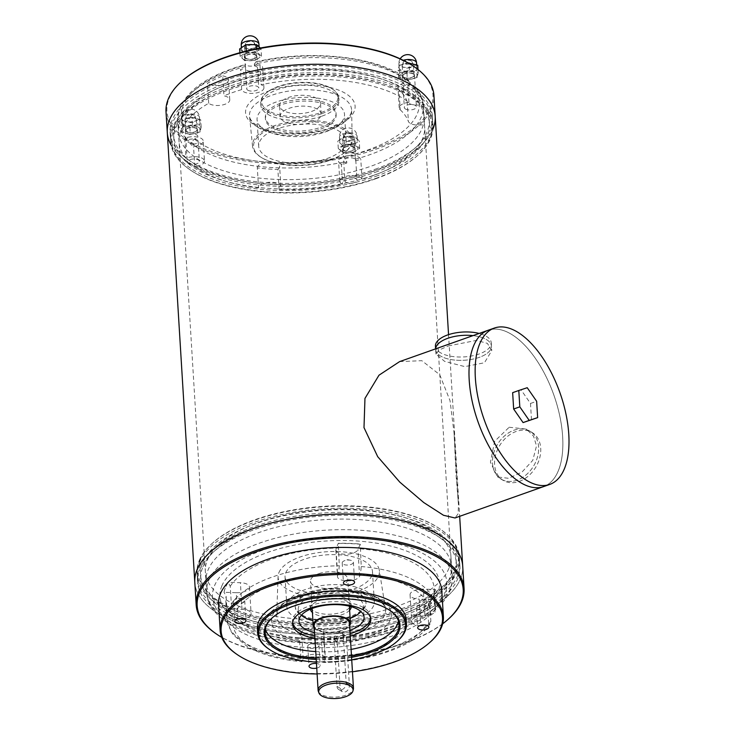<?xml version="1.0" encoding="UTF-8"?>
<svg xmlns="http://www.w3.org/2000/svg" width="735" height="735" viewBox="0 0 735 735"><rect width="100%" height="100%" fill="white"/><g stroke="black" fill="none" stroke-linecap="round" stroke-linejoin="round"><path stroke-width="0.55" stroke-dasharray="3.67 2.76" d="M194.803 582.451A134.202 59.746 176.5 0 0 332.404 633.892A134.202 59.746 176.5 0 0 462.71 566.06A134.202 59.746 -3.5 0 1 332.404 633.892A134.202 59.746 -3.5 0 1 194.803 582.451M227.326 610.169A123.021 54.767 176.5 0 0 366.609 624.585A123.021 54.767 176.5 0 0 451.547 566.74A123.021 54.767 176.5 0 0 325.412 519.59A123.021 54.767 176.5 0 0 205.965 581.762A123.021 54.767 176.5 0 0 227.326 610.169M167.295 132.658A134.202 59.746 176.5 0 0 304.896 184.099A134.202 59.746 176.5 0 0 435.193 116.268M402.67 88.549A123.021 54.767 -3.5 0 1 424.031 116.957A123.021 54.767 -3.5 0 1 339.101 174.792A123.021 54.767 -3.5 0 1 199.819 160.377A123.021 54.767 -3.5 0 1 178.458 131.978A123.021 54.767 -3.5 0 1 263.387 74.134A123.021 54.767 -3.5 0 1 402.67 88.549M375.346 178.89A130.472 58.093 176.5 0 0 416.607 156.38A130.472 58.093 176.5 0 0 298.309 76.477A130.472 58.093 176.5 0 0 190.622 170.198A130.472 58.093 176.5 0 0 375.346 178.89M405.389 108.982A6.055 2.701 176.5 0 0 412.243 109.699A6.055 2.701 176.5 0 0 416.423 106.851A6.055 2.701 176.5 0 0 410.213 104.526A6.055 2.701 176.5 0 0 404.333 107.586A6.055 2.701 176.5 0 0 405.389 108.982M247.768 90.175A6.055 2.701 176.5 0 0 254.622 90.883A6.055 2.701 176.5 0 0 258.812 88.035A6.055 2.701 176.5 0 0 252.601 85.71A6.055 2.701 176.5 0 0 246.712 88.77A6.055 2.701 176.5 0 0 247.768 90.175M188.335 163.473A6.055 2.701 176.5 0 0 195.198 164.181A6.055 2.701 176.5 0 0 199.378 161.332A6.055 2.701 176.5 0 0 193.167 159.008A6.055 2.701 176.5 0 0 187.287 162.067A6.055 2.701 176.5 0 0 188.335 163.473M345.955 182.28A6.055 2.701 176.5 0 0 352.818 182.997A6.055 2.701 176.5 0 0 356.999 180.149A6.055 2.701 176.5 0 0 350.788 177.824A6.055 2.701 176.5 0 0 344.908 180.883A6.055 2.701 176.5 0 0 345.955 182.28M414.457 88.273A6.055 2.701 -3.5 0 1 404.167 88.999A6.055 2.701 -3.5 0 1 403.111 87.594A6.055 2.701 -3.5 0 1 410.47 84.525L409.156 80.675L406.216 79.931A6.055 2.701 176.5 0 0 402.808 82.596A6.055 2.701 176.5 0 0 403.855 84.001A6.055 2.701 176.5 0 0 411.205 84.599L413.796 85.03L414.457 88.273A123.021 54.767 -3.5 0 1 423.112 104.306A11.181 4.98 -3.5 0 1 407.144 101.421A108.109 48.133 176.5 0 0 398.986 89.78L400.207 109.772A11.181 4.98 176.5 0 1 399.215 107.898A11.181 4.98 176.5 0 1 408.945 102.34A123.021 54.767 176.5 0 0 261.155 84.7A11.181 4.98 176.5 0 1 263.92 87.722A11.181 4.98 176.5 0 1 253.63 93.336A11.181 4.98 176.5 0 1 241.686 89.587A123.021 54.767 176.5 0 0 223.964 95.862A11.181 4.98 176.5 0 1 229.77 99.813A11.181 4.98 176.5 0 1 221.391 105.188A11.181 4.98 176.5 0 1 208.685 103.277A123.021 54.767 176.5 0 0 179.064 141.965A123.021 54.767 176.5 0 0 185.964 158.319A11.181 4.98 176.5 0 1 197.798 156.913A11.181 4.98 176.5 0 1 204.495 161.02L203.273 141.028A11.181 4.98 -3.5 0 1 193.544 146.587A123.021 54.767 -3.5 0 1 190.797 144.409L190.696 142.746L194.435 139.016A6.055 2.701 176.5 0 0 197.853 136.343A6.055 2.701 176.5 0 0 189.446 134.34L186.708 138.998L186.809 140.67A6.055 2.701 -3.5 0 1 193.535 139.016A6.055 2.701 -3.5 0 1 198.156 141.34A6.055 2.701 -3.5 0 1 190.797 144.409M400.207 109.772A108.109 48.133 -3.5 0 1 408.375 121.413A11.181 4.98 176.5 0 0 424.334 124.298A123.021 54.767 176.5 0 1 424.646 126.953L423.323 105.289A123.021 54.767 176.5 0 0 414.356 86.601M204.495 161.02A11.181 4.98 176.5 0 1 194.766 166.579A123.021 54.767 176.5 0 0 258.545 187.912A11.181 4.98 176.5 0 1 269.423 182.28A11.181 4.98 176.5 0 1 280.871 186.571A11.181 4.98 176.5 0 1 279.107 189.474A123.021 54.767 176.5 0 0 342.565 184.219A11.181 4.98 176.5 0 1 339.79 181.196A11.181 4.98 176.5 0 1 350.081 175.591A11.181 4.98 176.5 0 1 362.024 179.331A123.021 54.767 176.5 0 0 424.646 126.953M413.438 73.794A6.055 2.701 -3.5 0 1 414.494 75.2A6.055 2.701 -3.5 0 1 410.305 78.048A6.055 2.701 -3.5 0 1 403.451 77.331A6.055 2.701 -3.5 0 1 402.394 75.935A6.055 2.701 -3.5 0 1 406.584 73.087A6.055 2.701 -3.5 0 1 413.438 73.794M254.457 65.902A6.055 2.701 -3.5 0 1 257.59 68.043A6.055 2.701 -3.5 0 1 253.4 70.891A6.055 2.701 -3.5 0 1 246.547 70.183A6.055 2.701 -3.5 0 1 245.49 68.778A6.055 2.701 -3.5 0 1 245.637 68.116L245.536 66.453C245.077 64.625 245.159 64.092 245.784 64.855A6.055 2.701 176.5 0 0 246.243 65.185A6.055 2.701 176.5 0 0 253.097 65.893A6.055 2.701 176.5 0 0 257.278 63.045A6.055 2.701 176.5 0 0 256.809 62.089L255.909 61.85L254.356 64.239L254.457 65.902A123.021 54.767 -3.5 0 1 259.933 64.708A11.181 4.98 -3.5 0 1 262.698 67.73A11.181 4.98 -3.5 0 1 252.408 73.344A11.181 4.98 -3.5 0 1 240.464 69.595A123.021 54.767 -3.5 0 1 245.637 68.116M255.817 54.987A6.055 2.701 -3.5 0 1 256.873 56.384A6.055 2.701 -3.5 0 1 252.693 59.232A6.055 2.701 -3.5 0 1 245.83 58.515A6.055 2.701 -3.5 0 1 244.783 57.119A6.055 2.701 -3.5 0 1 248.963 54.271A6.055 2.701 -3.5 0 1 255.817 54.987M244.783 57.119L245.242 64.625L245.784 64.855A119.29 53.113 176.5 0 0 189.446 134.34M196.392 128.276A6.055 2.701 -3.5 0 1 197.439 129.682A6.055 2.701 -3.5 0 1 193.259 132.53A6.055 2.701 -3.5 0 1 186.396 131.813A6.055 2.701 -3.5 0 1 185.349 130.417A6.055 2.701 -3.5 0 1 189.529 127.568A6.055 2.701 -3.5 0 1 196.392 128.276M346.81 163.032A6.055 2.701 -3.5 0 1 344.733 162.297A6.055 2.701 -3.5 0 1 343.677 160.892A6.055 2.701 -3.5 0 1 349.566 157.832A6.055 2.701 -3.5 0 1 355.777 160.156A6.055 2.701 -3.5 0 1 355.63 160.818L354.867 154.084A6.055 2.701 176.5 0 0 347.995 152.972A6.055 2.701 176.5 0 0 343.374 155.893A6.055 2.701 176.5 0 0 343.851 156.849L346.709 161.369L346.81 163.032A123.021 54.767 -3.5 0 1 341.334 164.227L342.565 184.219M354.013 147.092A6.055 2.701 -3.5 0 1 355.06 148.498A6.055 2.701 -3.5 0 1 350.88 151.346A6.055 2.701 -3.5 0 1 344.017 150.629A6.055 2.701 -3.5 0 1 342.969 149.233A6.055 2.701 -3.5 0 1 347.15 146.384A6.055 2.701 -3.5 0 1 354.013 147.092M194.435 139.016A119.29 53.113 176.5 0 0 343.851 156.849L344.439 157.474M279.107 189.474L277.885 169.491A123.021 54.767 -3.5 0 1 257.323 167.92L258.545 187.912M194.766 166.579L193.544 146.587M398.986 89.78A11.181 4.98 -3.5 0 1 397.993 87.906A11.181 4.98 -3.5 0 1 407.723 82.357A123.021 54.767 -3.5 0 1 410.47 84.525M341.334 164.227A11.181 4.98 -3.5 0 1 338.569 161.204A11.181 4.98 -3.5 0 1 348.859 155.6A11.181 4.98 -3.5 0 1 360.802 159.339A123.021 54.767 -3.5 0 1 355.63 160.818M186.809 140.67A123.021 54.767 -3.5 0 1 184.742 138.327A11.181 4.98 -3.5 0 1 196.576 136.921A11.181 4.98 -3.5 0 1 203.273 141.028M182.703 80.418A133.274 59.333 176.5 0 0 210.954 151.355A133.274 59.333 176.5 0 0 374.988 148.194A133.274 59.333 176.5 0 0 413.529 66.297M321.967 116.139A39.139 17.429 176.5 0 0 338.991 100.419A39.139 17.429 176.5 0 0 298.86 85.416A39.139 17.429 176.5 0 0 260.851 105.197A39.139 17.429 176.5 0 0 282.148 119.226A39.139 17.429 176.5 0 0 321.967 116.139M423.112 104.306L424.334 124.298M408.945 102.34L407.723 82.357M259.933 64.708L261.155 84.7M241.686 89.587L240.464 69.595M362.024 179.331L360.802 159.339M184.742 138.327L185.964 158.319M208.685 103.277L207.463 83.285A123.021 54.767 -3.5 0 1 222.742 75.87L223.964 95.862M222.742 75.87A11.181 4.98 -3.5 0 1 228.548 79.821A11.181 4.98 -3.5 0 1 220.169 85.196A11.181 4.98 -3.5 0 1 207.463 83.285M257.323 167.92A11.181 4.98 -3.5 0 1 268.202 162.288A11.181 4.98 -3.5 0 1 279.649 166.579A11.181 4.98 -3.5 0 1 277.885 169.491M311.566 111.454A20.506 9.132 176.5 0 0 320.488 103.222A20.506 9.132 176.5 0 0 299.467 95.366A20.506 9.132 176.5 0 0 279.557 105.721A20.506 9.132 176.5 0 0 290.711 113.071A20.506 9.132 176.5 0 0 311.566 111.454M312.237 122.286A20.506 9.132 176.5 0 0 321.149 114.054A20.506 9.132 176.5 0 0 300.128 106.189A20.506 9.132 176.5 0 0 280.219 116.553A20.506 9.132 176.5 0 0 291.372 123.903A20.506 9.132 176.5 0 0 312.237 122.286M320.635 127.366A35.418 15.766 176.5 0 0 336.033 113.144A35.418 15.766 176.5 0 0 299.724 99.565A35.418 15.766 176.5 0 0 265.335 117.462A35.418 15.766 176.5 0 0 284.601 130.15A35.418 15.766 176.5 0 0 320.635 127.366M320.736 129.029A35.418 15.766 176.5 0 0 336.134 114.807A35.418 15.766 176.5 0 0 299.825 101.228A35.418 15.766 176.5 0 0 265.436 119.125A35.418 15.766 176.5 0 0 284.702 131.822A35.418 15.766 176.5 0 0 320.736 129.029M325.458 131.887A43.806 19.505 176.5 0 0 344.504 114.293A43.806 19.505 176.5 0 0 299.595 97.498A43.806 19.505 176.5 0 0 257.066 119.64A43.806 19.505 176.5 0 0 280.899 135.341A43.806 19.505 176.5 0 0 325.458 131.887M327.093 158.54A43.806 19.505 176.5 0 0 346.139 140.945A43.806 19.505 176.5 0 0 301.221 124.16A43.806 19.505 176.5 0 0 258.692 146.293A43.806 19.505 176.5 0 0 282.525 161.994A43.806 19.505 176.5 0 0 327.093 158.54M329.997 160.294A48.96 21.793 176.5 0 0 344.467 152.696A48.96 21.793 176.5 0 0 333.304 125.189A48.96 21.793 176.5 0 0 269.515 129.084A48.96 21.793 176.5 0 0 261.789 157.749A48.96 21.793 176.5 0 0 329.997 160.294M330.502 159.798A49.952 22.243 176.5 0 0 345.275 152.044A49.952 22.243 176.5 0 0 352.249 140.128A49.952 22.243 176.5 0 0 301.01 120.586A49.952 22.243 176.5 0 0 252.537 146.228A49.952 22.243 176.5 0 0 260.907 157.207A49.952 22.243 176.5 0 0 330.502 159.798M375.824 178.375A131.409 58.506 176.5 0 0 417.379 155.701A131.409 58.506 176.5 0 0 432.97 125.602A131.409 58.506 176.5 0 0 298.235 75.227A131.409 58.506 176.5 0 0 170.639 141.653A131.409 58.506 176.5 0 0 189.777 169.62A131.409 58.506 176.5 0 0 375.824 178.375M375.704 176.382A131.409 58.506 176.5 0 0 432.841 123.609A131.409 58.506 176.5 0 0 298.107 73.234A131.409 58.506 176.5 0 0 170.52 139.65A131.409 58.506 176.5 0 0 242.017 186.736A131.409 58.506 176.5 0 0 375.704 176.382M373.812 175.233A128.055 57.008 176.5 0 0 429.497 123.811A128.055 57.008 176.5 0 0 298.199 74.722A128.055 57.008 176.5 0 0 173.873 139.448A128.055 57.008 176.5 0 0 243.533 185.33A128.055 57.008 176.5 0 0 373.812 175.233M373.555 171.071A128.055 57.008 176.5 0 0 429.24 119.649A128.055 57.008 176.5 0 0 297.951 70.56A128.055 57.008 176.5 0 0 173.616 135.277A128.055 57.008 176.5 0 0 243.285 181.159A128.055 57.008 176.5 0 0 373.555 171.071M375.447 172.21A131.409 58.506 176.5 0 0 432.593 119.438A131.409 58.506 176.5 0 0 297.859 69.072A131.409 58.506 176.5 0 0 170.263 135.488A131.409 58.506 176.5 0 0 241.76 182.574A131.409 58.506 176.5 0 0 375.447 172.21M375.263 169.215A131.409 58.506 176.5 0 0 432.41 116.442A131.409 58.506 176.5 0 0 297.675 66.067A131.409 58.506 176.5 0 0 170.079 132.484A131.409 58.506 176.5 0 0 241.576 179.57A131.409 58.506 176.5 0 0 375.263 169.215M171.08 145.052A134.202 59.746 176.5 0 0 376.834 170.171A134.202 59.746 176.5 0 0 432.952 129.038M166.018 111.83A134.202 59.746 176.5 0 0 239.031 159.918A134.202 59.746 176.5 0 0 375.567 149.343A134.202 59.746 176.5 0 0 433.926 95.449M321.811 113.64A39.139 17.429 176.5 0 0 338.835 97.92A39.139 17.429 176.5 0 0 333.139 89.587A39.139 17.429 176.5 0 0 298.704 82.917A39.139 17.429 176.5 0 0 265.344 93.731A39.139 17.429 176.5 0 0 260.695 102.698A39.139 17.429 176.5 0 0 281.992 116.727A39.139 17.429 176.5 0 0 321.811 113.64M321.241 112.492A38.211 17.015 176.5 0 0 332.293 89.008A38.211 17.015 176.5 0 0 298.676 82.495A38.211 17.015 176.5 0 0 266.107 93.06A38.211 17.015 176.5 0 0 274.21 113.392A38.211 17.015 176.5 0 0 321.241 112.492M488.242 330.226A82.945 40.214 -109.5 0 1 535.135 358.019A82.945 40.214 -109.5 0 1 562.652 436.663A82.945 40.214 -109.5 0 1 543.615 486.598A82.945 40.214 70.5 0 0 559.794 416.102A82.945 40.214 70.5 0 0 511.395 334.278A82.945 40.214 70.5 0 0 488.242 330.226M509.162 427.255L526.444 429.093L533.537 436.167L536.522 445.915L532.756 460.386L521.969 472.091L508.629 478.31L497.558 476.978L490.42 462.232L494.655 441.303L509.162 427.255M399.638 361.602L421.844 360.692L439.714 374.703L450.013 400.612L454.065 433.034L456.003 474.424L458.438 504.532L458.162 513.728L455.011 517.973M448.276 345.964L476.491 340.397L487.397 343.364L491.743 350.687L484.448 362.759L464.814 366.618L444.592 361.344L435.928 354.105L439.025 350.062L448.276 345.964M435.644 348.849A27.958 12.449 176.5 0 0 435.644 349.52A27.958 12.449 176.5 0 0 464.309 360.242A27.958 12.449 176.5 0 0 491.458 346.112A27.958 12.449 176.5 0 0 473 335.619A27.958 12.449 -3.5 0 1 491.458 346.112A27.958 12.449 -3.5 0 1 479.303 357.339A27.958 12.449 -3.5 0 1 450.858 359.544A27.958 12.449 -3.5 0 1 435.644 349.52A27.958 12.449 -3.5 0 1 435.644 348.849L435.928 354.105M492.524 463.509A27.958 21.049 -58.8 0 0 501.095 479.11A27.958 21.049 -58.8 0 0 517.091 480.175A27.958 21.049 -58.8 0 0 537.597 456.656A27.958 21.049 -58.8 0 0 530.027 431.261A27.958 21.049 -58.8 0 0 504.826 435.644A27.958 21.049 -58.8 0 0 492.524 463.509M531.497 419.804L530.495 403.46L521.078 389.89L512.653 392.665M530.495 403.46L536.642 401.282M521.078 389.89L527.225 387.712M404.801 72.149A8.857 3.941 176.5 0 0 400.391 77.588A8.857 3.941 176.5 0 0 412.087 78.985A8.857 3.941 176.5 0 0 416.497 73.546A8.857 3.941 176.5 0 0 404.801 72.149M406.143 73.408A5.595 2.49 176.5 0 0 402.863 75.907A5.595 2.49 176.5 0 0 410.746 77.726A5.595 2.49 176.5 0 0 414.025 75.227A5.595 2.49 176.5 0 0 406.143 73.408M410.139 67.73A5.595 2.49 -3.5 0 1 402.256 65.911A5.595 2.49 -3.5 0 1 402.293 65.525A5.595 2.49 -3.5 0 1 407.686 63.091A5.595 2.49 -3.5 0 1 413.327 64.855A5.595 2.49 -3.5 0 1 413.419 65.231A5.595 2.49 -3.5 0 1 410.139 67.73M409.459 63.954A4.447 1.984 -3.5 0 1 403.965 63.541A4.447 1.984 -3.5 0 1 403.221 62.209A4.447 1.984 -3.5 0 1 403.984 61.281A4.447 1.984 -3.5 0 1 411.131 60.849A4.447 1.984 -3.5 0 1 411.995 61.666A4.447 1.984 -3.5 0 1 409.459 63.954M407.355 79.94L398.627 77.57L399.684 72.737L409.478 70.284L418.206 72.655L417.149 77.478L407.355 79.94L406.905 72.517L416.69 70.064L417.756 65.24M409.478 70.284L409.055 63.458M418.206 72.655L418.013 69.54M417.149 77.478L416.69 70.064M398.627 77.57L398.177 70.147L406.905 72.517M399.684 72.737L399.234 65.323L398.177 70.147M409.027 62.87L399.234 65.323M415.992 65.213A8.857 3.941 -3.5 0 1 416.773 66.692A8.857 3.941 -3.5 0 1 408.173 71.176A8.857 3.941 -3.5 0 1 399.096 67.776A8.857 3.941 -3.5 0 1 405.959 63.486A8.857 3.941 -3.5 0 1 415.992 65.213M357.072 146.844A8.857 3.941 176.5 0 0 343.41 146.081A8.857 3.941 176.5 0 0 343.861 152.32A8.857 3.941 176.5 0 0 354.619 151.64A8.857 3.941 176.5 0 0 357.072 146.844M354.105 147.588A5.595 2.49 176.5 0 0 347.765 146.495A5.595 2.49 176.5 0 0 343.429 149.205A5.595 2.49 176.5 0 0 343.925 150.142A5.595 2.49 176.5 0 0 350.264 151.235A5.595 2.49 176.5 0 0 354.592 148.525A5.595 2.49 176.5 0 0 354.105 147.588M343.318 140.146A5.595 2.49 -3.5 0 1 342.822 139.209A5.595 2.49 -3.5 0 1 342.859 138.823A5.595 2.49 -3.5 0 1 348.252 136.379A5.595 2.49 -3.5 0 1 353.893 138.152A5.595 2.49 -3.5 0 1 353.985 138.529A5.595 2.49 -3.5 0 1 349.658 141.239A5.595 2.49 -3.5 0 1 343.318 140.146M344.155 136.554A4.447 1.984 -3.5 0 1 343.796 135.506A4.447 1.984 -3.5 0 1 344.55 134.578A4.447 1.984 -3.5 0 1 351.697 134.147A4.447 1.984 -3.5 0 1 352.57 134.964A4.447 1.984 -3.5 0 1 349.888 137.289A4.447 1.984 -3.5 0 1 344.531 136.839A4.447 1.984 -3.5 0 1 344.155 136.554M353.416 152.558L342.721 152.614L338.293 148.461L344.559 144.253L355.253 144.198L359.681 148.36L353.416 152.558L352.965 145.144L359.222 140.936L354.794 136.783L344.099 136.839L337.843 141.047L342.271 145.199L352.965 145.144M359.681 148.36L359.222 140.936M342.721 152.614L342.271 145.199M338.293 148.461L337.843 141.047M344.559 144.253L344.099 136.839M355.253 144.198L354.794 136.783M352.148 143.95A8.857 3.941 -3.5 0 1 339.671 141.074A8.857 3.941 -3.5 0 1 348.261 136.6A8.857 3.941 -3.5 0 1 357.339 139.99A8.857 3.941 -3.5 0 1 352.148 143.95M195.041 133.467A8.857 3.941 176.5 0 0 199.451 128.028A8.857 3.941 176.5 0 0 187.756 126.631A8.857 3.941 176.5 0 0 183.337 132.07A8.857 3.941 176.5 0 0 195.041 133.467M193.7 132.208A5.595 2.49 176.5 0 0 196.98 129.709A5.595 2.49 176.5 0 0 191.247 127.559A5.595 2.49 176.5 0 0 185.817 130.389A5.595 2.49 176.5 0 0 193.7 132.208M188.482 117.894A5.595 2.49 -3.5 0 1 196.273 119.336A5.595 2.49 -3.5 0 1 196.364 119.713A5.595 2.49 -3.5 0 1 193.084 122.212A5.595 2.49 -3.5 0 1 185.202 120.393A5.595 2.49 -3.5 0 1 185.248 120.007A5.595 2.49 -3.5 0 1 188.482 117.894M188.748 115A4.447 1.984 -3.5 0 1 194.086 115.331A4.447 1.984 -3.5 0 1 194.95 116.148A4.447 1.984 -3.5 0 1 192.267 118.473A4.447 1.984 -3.5 0 1 186.91 118.023A4.447 1.984 -3.5 0 1 186.175 116.69A4.447 1.984 -3.5 0 1 186.938 115.772A4.447 1.984 -3.5 0 1 188.748 115M190.31 134.422L181.573 132.052L182.638 127.219L192.423 124.766L201.16 127.137L200.095 131.96L190.31 134.422L189.85 126.999L199.644 124.546L200.701 119.722L191.973 117.352L182.179 119.805L181.122 124.638L189.85 126.999M181.573 132.052L181.122 124.638M182.638 127.219L182.179 119.805M192.423 124.766L191.973 117.352M201.16 127.137L200.701 119.722M200.095 131.96L199.644 124.546M182.831 123.737A8.857 3.941 -3.5 0 1 182.05 122.258A8.857 3.941 -3.5 0 1 190.641 117.784A8.857 3.941 -3.5 0 1 199.727 121.183A8.857 3.941 -3.5 0 1 192.864 125.474A8.857 3.941 -3.5 0 1 182.831 123.737M242.77 58.772A8.857 3.941 176.5 0 0 258.013 58.699A8.857 3.941 176.5 0 0 251.701 52.782A8.857 3.941 176.5 0 0 242.77 58.772M245.738 58.028A5.595 2.49 176.5 0 0 252.077 59.122A5.595 2.49 176.5 0 0 256.405 56.411A5.595 2.49 176.5 0 0 250.672 54.271A5.595 2.49 176.5 0 0 245.242 57.091A5.595 2.49 176.5 0 0 245.738 58.028M255.302 45.478A5.595 2.49 -3.5 0 1 255.706 46.039A5.595 2.49 -3.5 0 1 255.798 46.415A5.595 2.49 -3.5 0 1 251.462 49.126A5.595 2.49 -3.5 0 1 245.132 48.032A5.595 2.49 -3.5 0 1 244.636 47.095A5.595 2.49 -3.5 0 1 244.672 46.718A5.595 2.49 -3.5 0 1 249.385 44.33A5.595 2.49 -3.5 0 1 255.302 45.478M254.053 42.409A4.447 1.984 -3.5 0 1 254.383 42.85A4.447 1.984 -3.5 0 1 251.701 45.175A4.447 1.984 -3.5 0 1 246.344 44.725A4.447 1.984 -3.5 0 1 245.6 43.393A4.447 1.984 -3.5 0 1 246.363 42.474A4.447 1.984 -3.5 0 1 253.511 42.033A4.447 1.984 -3.5 0 1 254.053 42.409M244.535 60.5L240.106 56.347L246.372 52.139L257.066 52.093L261.495 56.246L255.229 60.445L244.535 60.5L244.084 53.085L254.769 53.03L261.035 48.832L260.346 48.014M240.106 56.347L239.886 52.718M246.372 52.139L246.298 51.046M257.066 52.093L256.855 48.694M261.495 56.246L261.035 48.832M255.229 60.445L254.769 53.03M239.647 48.933L244.084 53.085M246.675 45A8.857 3.941 -3.5 0 1 259.152 47.885A8.857 3.941 -3.5 0 1 250.552 52.36A8.857 3.941 -3.5 0 1 241.475 48.96A8.857 3.941 -3.5 0 1 246.675 45M435.442 346.194A27.958 12.449 176.5 0 0 450.656 356.209A27.958 12.449 176.5 0 0 479.101 354.004A27.958 12.449 176.5 0 0 491.256 342.776A27.958 12.449 176.5 0 0 479.165 333.442M517.091 480.175A27.958 21.049 121.2 0 1 501.095 479.11A27.958 21.049 121.2 0 1 497.549 444.298A27.958 21.049 121.2 0 1 530.027 431.261A27.958 21.049 121.2 0 1 537.597 456.656A27.958 21.049 121.2 0 1 517.091 480.175M519.195 481.443A27.958 21.049 -58.8 0 0 539.701 457.923A27.958 21.049 -58.8 0 0 532.131 432.529A27.958 21.049 -58.8 0 0 499.653 445.566A27.958 21.049 -58.8 0 0 503.199 480.387A27.958 21.049 -58.8 0 0 519.195 481.443M314.295 627.901A18.641 8.296 176.5 0 0 332.321 632.513A18.641 8.296 176.5 0 0 349.649 625.733M314.139 625.31A17.704 7.883 176.5 0 0 332.293 632.1A17.704 7.883 176.5 0 0 349.483 623.151M318.613 573.741A18.641 8.296 176.5 0 0 310.51 581.22A18.641 8.296 176.5 0 0 329.62 588.367A18.641 8.296 176.5 0 0 347.719 578.95A18.641 8.296 176.5 0 0 337.576 572.271A18.641 8.296 176.5 0 0 318.613 573.741M343.337 636.4L346.185 683.045A5.595 4.208 121.2 0 1 343.714 688.603A5.595 4.208 121.2 0 1 338.679 689.467A5.595 4.208 121.2 0 1 336.961 686.315L334.113 639.67A5.595 4.208 121.2 0 1 336.584 634.112A5.595 4.208 121.2 0 1 341.619 633.248A5.595 4.208 121.2 0 1 343.337 636.4L346.497 638.32L349.346 684.965C349.437 688.199 348.169 690.514 345.551 691.901L342.124 691.552L340.13 688.226L337.273 641.582C337.54 638.55 339.138 636.446 342.087 635.26L345.064 635.334L346.497 638.32M318.329 691.323A17.704 7.883 176.5 0 0 345.762 695.227A17.704 7.883 176.5 0 0 353.37 689.182M352.46 671.799A110.902 49.374 -3.5 0 1 317.116 673.967M406.225 619.678A74.557 33.194 -3.5 0 1 333.837 657.366A74.557 33.194 -3.5 0 1 257.397 628.783M316.757 668.106A5.595 2.49 176.5 0 0 320.184 665.57A5.595 2.49 176.5 0 0 316.473 663.475M353.287 562.753A5.595 2.49 -3.5 0 1 348.95 564.939A5.595 2.49 -3.5 0 1 343.19 564.195A5.595 2.49 -3.5 0 1 342.216 562.9A5.595 2.49 -3.5 0 1 342.317 562.367A5.595 2.49 -3.5 0 1 344.834 560.594A5.595 2.49 -3.5 0 1 350.503 560.245A5.595 2.49 -3.5 0 1 353.379 562.22A5.595 2.49 -3.5 0 1 353.287 562.753M240.17 598.538A5.595 2.49 -3.5 0 1 241.843 598.722A5.595 2.49 -3.5 0 1 244.718 600.697A5.595 2.49 -3.5 0 1 240.86 603.325A5.595 2.49 -3.5 0 1 234.529 602.672A5.595 2.49 -3.5 0 1 233.555 601.377A5.595 2.49 -3.5 0 1 233.647 600.844A5.595 2.49 -3.5 0 1 236.174 599.071A5.595 2.49 -3.5 0 1 240.17 598.538M307.892 645.725A5.595 2.49 -3.5 0 1 310.409 643.952A5.595 2.49 -3.5 0 1 316.087 643.612A5.595 2.49 -3.5 0 1 318.962 645.578A5.595 2.49 -3.5 0 1 315.094 648.206A5.595 2.49 -3.5 0 1 308.764 647.553A5.595 2.49 -3.5 0 1 307.8 646.267A5.595 2.49 -3.5 0 1 307.892 645.725M421.008 609.949A5.595 2.49 -3.5 0 1 417.434 609.076A5.595 2.49 -3.5 0 1 416.46 607.79A5.595 2.49 -3.5 0 1 416.552 607.257A5.595 2.49 -3.5 0 1 419.069 605.475A5.595 2.49 -3.5 0 1 424.747 605.135A5.595 2.49 -3.5 0 1 427.623 607.101A5.595 2.49 -3.5 0 1 421.008 609.949M236.257 592.713A11.181 4.98 176.5 0 0 249.487 587.026A11.181 4.98 176.5 0 0 240.391 582.708L228.162 582.276A106.244 47.297 176.5 0 0 224.037 592.281L236.257 592.713L237.883 619.366L233.023 619.192C229.66 618.787 227.721 617.06 227.198 614.001L226.114 596.26L224.037 592.281M224.046 592.474A106.244 47.297 -3.5 0 1 228.172 582.469L230.239 586.264L231.332 603.995C231.847 607.055 233.794 608.782 237.157 609.186L242.017 609.361A11.181 4.98 -3.5 0 1 251.113 613.679A11.181 4.98 -3.5 0 1 237.883 619.366M420.787 625.77A11.181 4.98 -3.5 0 1 411.692 621.452A11.181 4.98 -3.5 0 1 424.922 615.774L429.782 615.939L434.945 612.172L433.916 593.393L435.524 589.736A106.244 47.297 -3.5 0 1 431.399 599.742L429.782 603.398L430.866 621.139L430.168 623.794L425.657 625.944L420.787 625.77L419.161 599.117L431.381 599.549A106.244 47.297 176.5 0 0 435.515 589.543L423.286 589.121A11.181 4.98 176.5 0 0 410.066 594.799A11.181 4.98 176.5 0 0 419.161 599.117M425.657 625.944A98.784 43.981 -3.5 0 1 324.254 661.849C323.602 663.089 323.152 662.263 322.904 659.368L321.25 638.743A106.244 47.297 -3.5 0 1 299.301 637.971L300.955 658.597C301.185 661.454 301.635 662.281 302.305 661.077L303.215 658.863A11.181 4.98 -3.5 0 1 315.076 654.233A11.181 4.98 -3.5 0 1 325.357 658.569A11.181 4.98 -3.5 0 1 325.164 659.635L323.749 662.446C370.027 661.886 415.863 646.258 430.168 623.794M337.641 575.505L338.559 573.282L339.294 565.775L338.32 543.468A106.244 47.297 -3.5 0 1 360.269 544.24L361.243 566.538L360.508 574.053L359.59 576.268A11.181 4.98 -3.5 0 1 347.728 580.898A11.181 4.98 -3.5 0 1 337.457 576.571A11.181 4.98 -3.5 0 1 337.641 575.505L336.014 548.852A11.181 4.98 176.5 0 0 335.821 549.918A11.181 4.98 176.5 0 0 346.102 554.245A11.181 4.98 176.5 0 0 357.963 549.615L360.26 544.047A106.244 47.297 176.5 0 0 338.311 543.275L336.014 548.852M300.955 658.597A104.379 46.47 -3.5 0 1 226.913 618.943L230.808 631.163L233.877 635.481L247.18 646.451C261.237 654.591 279.438 659.672 301.782 661.675L302.305 661.077A98.784 43.981 -3.5 0 1 233.023 619.192M301.589 632.21L299.283 637.778A106.244 47.297 176.5 0 0 321.232 638.55L323.538 632.982A11.181 4.98 176.5 0 0 323.722 631.916A11.181 4.98 176.5 0 0 313.45 627.58A11.181 4.98 176.5 0 0 301.589 632.21L303.215 658.863M265.307 629.132A67.106 29.878 -3.5 0 1 264.683 625.825A67.106 29.878 -3.5 0 1 265.813 619.421A67.106 29.878 -3.5 0 1 336.97 591.647A67.106 29.878 -3.5 0 1 398.636 617.639A67.106 29.878 -3.5 0 1 398.416 620.992M351.091 649.409A67.106 29.878 -3.5 0 1 315.747 651.577M350.283 636.161A39.139 17.429 -3.5 0 1 314.929 638.329M292.613 622.867A39.139 17.429 -3.5 0 1 292.438 621.626A39.139 17.429 -3.5 0 1 293.1 617.887A39.139 17.429 -3.5 0 1 334.609 601.68A39.139 17.429 -3.5 0 1 370.578 616.84A39.139 17.429 -3.5 0 1 370.55 618.098M350.126 633.662A39.139 17.429 -3.5 0 1 314.782 635.83M349.924 630.327A32.616 14.525 -3.5 0 1 314.58 632.486M301.341 615.223A32.616 14.525 -3.5 0 1 298.235 609.563A32.616 14.525 -3.5 0 1 298.787 606.448A32.616 14.525 -3.5 0 1 333.378 592.943A32.616 14.525 -3.5 0 1 363.347 605.585A32.616 14.525 -3.5 0 1 360.958 611.584M350.126 618.328A32.616 14.525 -3.5 0 1 312.917 620.606M310.372 609.205A20.506 9.132 -3.5 0 1 310.326 608.828A20.506 9.132 -3.5 0 1 310.675 606.871A20.506 9.132 -3.5 0 1 332.413 598.382A20.506 9.132 -3.5 0 1 351.256 606.32A20.506 9.132 -3.5 0 1 351.266 606.706M349.63 610.234A20.506 9.132 -3.5 0 1 331.347 616.683A20.506 9.132 -3.5 0 1 312.421 612.503M311.181 608.865A20.506 9.132 -3.5 0 1 310.179 606.329A20.506 9.132 -3.5 0 1 310.519 604.372A20.506 9.132 -3.5 0 1 332.266 595.883A20.506 9.132 -3.5 0 1 351.1 603.821A20.506 9.132 -3.5 0 1 350.42 606.467M349.474 607.735A20.506 9.132 -3.5 0 1 331.2 614.184A20.506 9.132 -3.5 0 1 312.265 610.004M295.893 603.858A35.418 15.766 -3.5 0 1 333.442 589.194A35.418 15.766 -3.5 0 1 365.984 602.911A35.418 15.766 -3.5 0 1 331.604 620.809A35.418 15.766 -3.5 0 1 295.295 607.239A35.418 15.766 -3.5 0 1 295.893 603.858M295.837 603.022A35.418 15.766 -3.5 0 1 333.396 588.358A35.418 15.766 -3.5 0 1 365.938 602.075A35.418 15.766 -3.5 0 1 331.549 619.982A35.418 15.766 -3.5 0 1 295.24 606.403A35.418 15.766 -3.5 0 1 295.837 603.022M287.606 602.737A43.806 19.505 -3.5 0 1 334.058 584.601A43.806 19.505 -3.5 0 1 374.308 601.57A43.806 19.505 -3.5 0 1 331.779 623.703A43.806 19.505 -3.5 0 1 286.87 606.917A43.806 19.505 -3.5 0 1 287.606 602.737M285.777 572.749A43.806 19.505 -3.5 0 1 332.22 554.613A43.806 19.505 -3.5 0 1 372.48 571.582A43.806 19.505 -3.5 0 1 329.941 593.724A43.806 19.505 -3.5 0 1 285.033 576.929A43.806 19.505 -3.5 0 1 285.777 572.749M278.96 572.51A50.743 22.592 -3.5 0 1 331.678 551.526A50.743 22.592 -3.5 0 1 379.297 570.176A50.743 22.592 -3.5 0 1 330.134 596.802A50.743 22.592 -3.5 0 1 278.087 576.369A50.743 22.592 -3.5 0 1 278.96 572.51M207.426 560.033A123.021 54.767 -3.5 0 1 337.889 509.098A123.021 54.767 -3.5 0 1 450.932 556.753A123.021 54.767 -3.5 0 1 331.485 618.925A123.021 54.767 -3.5 0 1 205.35 571.766A123.021 54.767 -3.5 0 1 207.426 560.033M200.113 559.776A130.472 58.093 -3.5 0 1 213.389 542.338A130.472 58.093 -3.5 0 1 324.594 506.277A130.472 58.093 -3.5 0 1 439.374 528.52A130.472 58.093 -3.5 0 1 351.569 620.34A130.472 58.093 -3.5 0 1 200.113 559.776M199.249 560.575A131.409 58.506 -3.5 0 1 212.617 543.018A131.409 58.506 -3.5 0 1 324.622 506.7A131.409 58.506 -3.5 0 1 440.219 529.099A131.409 58.506 -3.5 0 1 459.357 557.066A131.409 58.506 -3.5 0 1 331.77 623.491A131.409 58.506 -3.5 0 1 197.035 573.116A131.409 58.506 -3.5 0 1 199.249 560.575M199.369 562.569A131.409 58.506 -3.5 0 1 338.725 508.17A131.409 58.506 -3.5 0 1 459.476 559.069A131.409 58.506 -3.5 0 1 331.889 625.485A131.409 58.506 -3.5 0 1 197.155 575.11A131.409 58.506 -3.5 0 1 199.369 562.569M202.667 562.688A128.055 57.008 -3.5 0 1 338.458 509.677A128.055 57.008 -3.5 0 1 456.132 559.271A128.055 57.008 -3.5 0 1 331.797 623.997A128.055 57.008 -3.5 0 1 200.508 574.908A128.055 57.008 -3.5 0 1 202.667 562.688M202.915 566.85A128.055 57.008 -3.5 0 1 338.716 513.838A128.055 57.008 -3.5 0 1 456.389 563.442A128.055 57.008 -3.5 0 1 332.055 628.159A128.055 57.008 -3.5 0 1 200.756 579.07A128.055 57.008 -3.5 0 1 202.915 566.85M199.626 566.74A131.409 58.506 -3.5 0 1 338.982 512.341A131.409 58.506 -3.5 0 1 459.733 563.23A131.409 58.506 -3.5 0 1 332.146 629.647A131.409 58.506 -3.5 0 1 197.412 579.281A131.409 58.506 -3.5 0 1 199.626 566.74M199.81 569.735A131.409 58.506 -3.5 0 1 339.166 515.336A131.409 58.506 -3.5 0 1 459.917 566.235A131.409 58.506 -3.5 0 1 332.33 632.651A131.409 58.506 -3.5 0 1 197.596 582.276A131.409 58.506 -3.5 0 1 199.81 569.735M448.166 619.293A134.202 59.746 -3.5 0 1 333.782 656.383A134.202 59.746 -3.5 0 1 215.722 633.506M442.654 623.822A133.274 59.333 -3.5 0 1 221.74 637.337M441.808 590.747A111.839 49.787 -3.5 0 1 333.221 647.278A111.839 49.787 -3.5 0 1 218.552 604.409M430.122 642.188A111.839 49.787 -3.5 0 1 334.802 673.095A111.839 49.787 -3.5 0 1 236.422 654.031M397.644 640.92A74.557 33.194 -3.5 0 1 334.094 661.528A74.557 33.194 -3.5 0 1 268.505 648.821M351.734 659.901A73.629 32.781 -3.5 0 1 316.39 662.07M351.578 657.338A68.033 30.291 -3.5 0 1 316.225 659.497M272.667 617.464A67.106 29.878 -3.5 0 1 273.052 617.124A67.106 29.878 -3.5 0 1 330.245 598.575A67.106 29.878 -3.5 0 1 389.274 610.013A67.106 29.878 -3.5 0 1 389.688 610.307M351.495 656.079A67.106 29.878 -3.5 0 1 316.151 658.238M190.696 142.746A123.021 54.767 176.5 0 0 346.709 161.369M354.867 154.084A119.29 53.113 176.5 0 0 411.205 84.599M406.216 79.931A119.29 53.113 176.5 0 0 256.809 62.089M331.228 128.156A54.859 24.42 176.5 0 0 324.043 86.261A54.859 24.42 176.5 0 0 245.71 113.998A54.859 24.42 176.5 0 0 331.228 128.156M355.529 159.155A123.021 54.767 176.5 0 0 423.323 105.289C422.79 97.939 419.611 91.186 413.796 85.03M407.144 101.421L408.375 121.413M329.326 130.104A51.128 22.767 176.5 0 0 351.578 109.956A51.128 22.767 176.5 0 0 299.136 89.964A51.128 22.767 176.5 0 0 249.523 116.203A51.128 22.767 176.5 0 0 277.701 134.202A51.128 22.767 176.5 0 0 329.326 130.104M245.536 66.453A123.021 54.767 176.5 0 0 177.741 120.31A123.021 54.767 176.5 0 0 186.708 138.998M410.369 82.862A123.021 54.767 176.5 0 0 254.356 64.239M416.543 62.944A8.857 3.941 -3.5 0 1 410.433 67.115A8.857 3.941 -3.5 0 1 400.41 66.076A8.857 3.941 -3.5 0 1 398.866 64.028A8.857 3.941 -3.5 0 1 403.249 60.298M351.918 140.201A8.857 3.941 -3.5 0 1 340.976 139.374A8.857 3.941 -3.5 0 1 339.441 137.326A8.857 3.941 -3.5 0 1 345.551 133.164A8.857 3.941 -3.5 0 1 355.575 134.202A8.857 3.941 -3.5 0 1 357.109 136.241A8.857 3.941 -3.5 0 1 351.918 140.201M182.602 119.989A8.857 3.941 -3.5 0 1 181.821 118.51A8.857 3.941 -3.5 0 1 187.93 114.348A8.857 3.941 -3.5 0 1 197.954 115.386A8.857 3.941 -3.5 0 1 199.497 117.435A8.857 3.941 -3.5 0 1 193.378 121.597A8.857 3.941 -3.5 0 1 183.355 120.558A8.857 3.941 -3.5 0 1 182.602 119.989M258.922 44.137A8.857 3.941 -3.5 0 1 252.812 48.299A8.857 3.941 -3.5 0 1 242.789 47.26A8.857 3.941 -3.5 0 1 241.245 45.212M346.185 683.045L349.346 684.965M336.961 686.315L340.13 688.226M334.113 639.67L337.273 641.582M242.017 609.361L240.391 582.708M237.157 609.186A98.784 43.981 -3.5 0 1 338.559 573.282M360.508 574.053A98.784 43.981 -3.5 0 1 429.782 615.939M272.419 615.498A60.114 26.763 -3.5 0 1 370.513 595.322A60.114 26.763 -3.5 0 1 351.284 641.885A60.114 26.763 -3.5 0 1 272.419 615.498M299.871 640.856A104.379 46.47 -3.5 0 1 225.829 601.202L226.913 618.943A104.379 46.47 -3.5 0 1 227.198 614.001M231.332 603.995A104.379 46.47 -3.5 0 1 339.294 565.775M430.471 600.761C425.372 608.635 415.587 615.912 401.135 622.6C382.696 630.777 361.06 635.867 336.207 637.879C308.838 639.79 284.473 637.548 263.13 631.154C238.728 622.701 226.297 612.724 225.829 601.202A104.379 46.47 -3.5 0 1 226.114 596.26M230.239 586.264A104.379 46.47 -3.5 0 1 338.21 548.034M221.795 586.052A109.974 48.96 -3.5 0 1 398.223 548.154A109.974 48.96 -3.5 0 1 373.389 632.679A109.974 48.96 -3.5 0 1 220.243 591.344A109.974 48.96 -3.5 0 1 221.795 586.052M429.782 603.398A104.379 46.47 -3.5 0 1 321.82 641.627M360.15 548.797A104.379 46.47 -3.5 0 1 434.201 588.459A104.379 46.47 -3.5 0 1 433.916 593.393M359.59 576.268L357.963 549.615M325.164 659.635L323.538 632.982M361.243 566.538A104.379 46.47 -3.5 0 1 435.285 606.2A104.379 46.47 -3.5 0 1 435.001 611.134M430.866 621.139A104.379 46.47 -3.5 0 1 322.904 659.368M424.922 615.774L423.286 589.121M277.61 611.134A54.537 24.283 -3.5 0 1 334.26 588.57A54.537 24.283 -3.5 0 1 385.443 608.626A54.537 24.283 -3.5 0 1 332.606 637.245A54.537 24.283 -3.5 0 1 276.672 615.278A54.537 24.283 -3.5 0 1 277.61 611.134M214.482 585.795A117.425 52.277 -3.5 0 1 406.106 546.371A117.425 52.277 -3.5 0 1 368.538 637.337A117.425 52.277 -3.5 0 1 214.482 585.795M208.685 580.604A123.021 54.767 -3.5 0 1 339.147 529.678A123.021 54.767 -3.5 0 1 452.19 577.324A123.021 54.767 -3.5 0 1 332.744 639.505A123.021 54.767 -3.5 0 1 206.608 592.346A123.021 54.767 -3.5 0 1 208.685 580.604M448.552 334.636L459.669 516.328M178.458 131.978L205.965 581.762M424.031 116.957L451.547 566.74M402.394 75.935L402.808 82.596M403.111 87.594L404.333 107.586M414.494 75.2L416.423 106.851M245.49 68.778L246.712 88.77M256.873 56.384L257.278 63.045M257.59 68.043L258.812 88.035M185.349 130.417L187.287 162.067M197.439 129.682L197.853 136.343M198.156 141.34L199.378 161.332M342.969 149.233L343.374 155.893M343.677 160.892L344.908 180.883M355.06 148.498L355.519 155.995M355.777 160.156L356.999 180.149M399.215 107.898L397.993 87.906M263.92 87.722L262.698 67.73M339.79 181.196L338.569 161.204M229.77 99.813L228.548 79.821M280.871 186.571L279.649 166.579M321.149 114.054L320.488 103.222M280.219 116.553L279.557 105.721M336.134 114.807L336.033 113.144M265.436 119.125L265.335 117.462M346.139 140.945L344.504 114.293M258.692 146.293L257.066 119.64M344.467 152.696L345.275 152.044M261.789 157.749L260.907 157.207M352.249 140.128L351.578 109.956C351.89 116.056 344.761 122.056 330.19 127.973C322.003 130.848 312.926 132.649 302.958 133.384C289.121 134.275 276.948 133.044 266.438 129.709L255.265 124.334C251.563 121.477 249.643 118.767 249.523 116.203L252.537 146.228M416.607 156.38L417.379 155.701M190.622 170.198L189.777 169.62M170.52 139.65L170.639 141.653M432.841 123.609L432.97 125.602M173.616 135.277L173.873 139.448M429.24 119.649L429.497 123.811M170.079 132.484L170.263 135.488M432.41 116.442L432.593 119.438M260.695 102.698L260.851 105.197M338.835 97.92L338.991 100.419M266.107 93.06L265.344 93.731M332.293 89.008L333.139 89.587M179.064 141.965L177.741 120.31C179.009 95.752 201.519 77.157 245.279 64.515M255.909 61.85C311.934 48.694 381.86 56.834 409.156 80.675M491.256 342.776L491.743 350.687M532.131 432.529L526.444 429.093M503.199 480.387L497.558 476.978M454.065 433.034L458.438 504.532M402.256 65.911L402.863 75.907M413.419 65.231L414.025 75.227M411.131 60.849L407.429 58.91L403.984 61.281M403.221 62.209L402.293 65.525M411.995 61.666L413.327 64.855M400.18 58.818A8.857 8.857 0 0 0 398.866 64.028L399.096 67.776M416.653 64.799L416.773 66.692M342.822 139.209L343.429 149.205M353.985 138.529L354.592 148.525M351.697 134.147L347.995 132.208L344.55 134.578M343.796 135.506L342.859 138.823M352.57 134.964L353.893 138.152M357.339 139.99L357.109 136.241A8.857 8.857 0 0 0 347.738 127.945A8.857 8.857 0 0 0 339.441 137.326L339.671 141.074M185.202 120.393L185.817 130.389M196.364 119.713L196.98 129.709M194.086 115.331L190.374 113.392L186.938 115.772M186.175 116.69L185.248 120.007M194.95 116.148L196.273 119.336M199.727 121.183L199.497 117.435A8.857 8.857 0 0 0 190.117 109.138A8.857 8.857 0 0 0 181.821 118.51L182.05 122.258M244.636 47.095L245.242 57.091M255.798 46.415L256.405 56.411M253.511 42.033L249.808 40.094L246.363 42.474M245.6 43.393L244.672 46.718M254.383 42.85L255.706 46.039M241.392 47.481L241.475 48.96M259.078 46.672L259.152 47.885M349.382 606.2L347.719 578.95M312.173 608.479L310.51 581.22M342.124 691.552L338.679 689.467M345.064 635.334L341.619 633.248M342.216 562.9L343.438 582.892M353.379 562.22L354.601 582.212M233.555 601.377L234.777 621.369M244.718 600.697L245.94 620.689M307.8 646.267L309.022 666.25M318.962 645.578L320.184 665.57M416.46 607.79L417.682 627.782M427.623 607.101L428.845 627.093M350.503 560.245L347.627 559.675L344.834 560.594M241.843 598.722L238.958 598.152L236.174 599.071M316.087 643.612L313.202 643.033L310.409 643.952M424.747 605.135L421.862 604.556L419.069 605.475M249.487 587.026L251.113 613.679M433.972 592.364L434.201 588.459L435.285 606.2L434.945 612.172M335.821 549.918L337.457 576.571M323.722 631.916L325.357 658.569M410.066 594.799L411.692 621.452M292.438 621.626L292.585 624.125M370.578 616.84L370.725 619.339M298.235 609.563L298.952 621.222M363.347 605.585L364.064 617.244M310.179 606.329L310.326 608.828M351.1 603.821L351.256 606.32M295.24 606.403L295.295 607.239M365.938 602.075L365.984 602.911M285.033 576.929L286.87 606.917M372.48 571.582L374.308 601.57M278.087 576.369L276.672 615.278L277.279 612.641C277.637 609.591 282.653 605.429 292.337 600.128C310.234 591.041 345.827 587.926 368.217 595.552L380.059 601.34L383.514 604.593L385.443 608.626L379.297 570.176M450.932 556.753L452.19 577.324C454.533 611.428 397.12 638.936 332.735 642.611C268.523 646.708 208.446 626.404 206.608 592.346L205.35 571.766M213.389 542.338L212.617 543.018M439.374 528.52L440.219 529.099M459.476 559.069L459.357 557.066M197.155 575.11L197.035 573.116M456.389 563.442L456.132 559.271M200.756 579.07L200.508 574.908M459.917 566.235L459.733 563.23M197.596 582.276L197.412 579.281M273.052 617.124L272.281 617.804M389.274 610.013L390.12 610.592M264.683 625.825L265.087 632.495M398.636 617.639L399.041 624.3"/><path stroke-width="1.1" d="M439.401 535.08A134.202 59.746 176.5 0 0 287.458 519.351A134.202 59.746 176.5 0 0 194.803 582.451A134.202 59.746 -3.5 0 1 197.063 569.643A134.202 59.746 -3.5 0 1 339.386 514.087A134.202 59.746 -3.5 0 1 462.71 566.06A134.202 59.746 176.5 0 0 439.401 535.08M432.952 129.038A134.202 59.746 176.5 0 0 435.193 116.268A134.202 59.746 176.5 0 0 411.894 85.288A134.202 59.746 176.5 0 0 259.942 69.559A134.202 59.746 176.5 0 0 167.295 132.658A134.202 59.746 176.5 0 0 171.08 145.052M167.295 132.658A134.202 59.746 176.5 0 1 297.601 64.827A134.202 59.746 176.5 0 1 435.193 116.268L433.926 95.449A134.202 59.746 176.5 0 0 414.375 66.876L413.529 66.297A133.274 59.333 176.5 0 0 296.297 43.585A133.274 59.333 176.5 0 0 182.703 80.418L181.94 81.098A134.202 59.746 176.5 0 0 166.018 111.83L196.181 604.933A134.202 59.746 -3.5 0 1 198.441 592.125A134.202 59.746 -3.5 0 1 340.764 536.568A134.202 59.746 -3.5 0 1 464.079 588.551A134.202 59.746 -3.5 0 1 448.166 619.293L447.394 619.963A133.274 59.333 -3.5 0 1 442.654 623.822M414.375 66.876A134.202 59.746 176.5 0 0 296.324 43.999A134.202 59.746 176.5 0 0 181.94 81.098M520.463 482.546A82.945 40.214 -109.5 0 1 472.063 400.731A82.945 40.214 -109.5 0 1 488.242 330.226A82.945 40.214 70.5 0 0 478.026 421.835A82.945 40.214 70.5 0 0 543.615 486.598A82.945 40.214 -109.5 0 1 520.463 482.546M549.762 484.42L455.011 517.973L443.527 515.29L423.709 502.519L399.767 482.096L377.707 456.683L364 427.623L364.964 398.407L378.984 375.208L399.638 361.602L494.389 328.049A82.945 40.214 -109.5 0 1 517.541 332.101A82.945 40.214 -109.5 0 1 565.941 413.924A82.945 40.214 -109.5 0 1 549.762 484.42A82.945 40.214 -109.5 0 1 484.172 419.657A82.945 40.214 -109.5 0 1 494.389 328.049M447.799 338.293A27.958 12.449 176.5 0 0 435.644 348.849A27.958 12.449 -3.5 0 1 473 335.619A27.958 12.449 176.5 0 0 447.799 338.293M518.8 390.487L512.653 392.665L513.655 409.018L523.072 422.588L537.643 417.627L529.218 420.411L519.801 406.841L518.8 390.487L527.225 387.712L536.642 401.282L537.643 417.627M523.072 422.588L529.218 420.411M513.655 409.018L519.801 406.841M418.013 69.54L417.756 65.24L408.219 62.971M409.055 63.458L409.027 62.87M246.298 51.046L245.913 44.725L239.647 48.933L239.886 52.718M256.855 48.694L256.607 44.67L245.913 44.725M260.346 48.014L256.607 44.67M479.165 333.442A27.958 12.449 176.5 0 0 450.022 334.186A27.958 12.449 176.5 0 0 435.442 346.194L435.607 348.868M349.649 625.733A18.641 8.296 176.5 0 0 350.42 623.096A18.641 8.296 176.5 0 0 340.277 616.417A18.641 8.296 176.5 0 0 321.314 617.887A18.641 8.296 176.5 0 0 313.211 625.366A18.641 8.296 176.5 0 0 314.295 627.901M352.975 690.845L353.37 689.182A17.704 7.883 176.5 0 0 353.462 688.116L349.483 623.151A17.704 7.883 176.5 0 0 339.855 616.803A17.704 7.883 176.5 0 0 321.838 618.199A17.704 7.883 176.5 0 0 314.139 625.31L318.108 690.284A17.704 7.883 176.5 0 0 318.329 691.323L318.926 692.93A17.208 7.662 176.5 0 0 345.579 696.725A17.208 7.662 176.5 0 0 352.975 690.845A17.208 7.662 176.5 0 0 335.417 683.219A17.208 7.662 176.5 0 0 318.926 692.93M353.462 688.116A17.704 7.883 176.5 0 0 343.824 681.777A17.704 7.883 176.5 0 0 325.807 683.173A17.704 7.883 176.5 0 0 318.108 690.284M317.116 673.967A110.902 49.374 -3.5 0 1 237.267 654.609A110.902 49.374 -3.5 0 1 222.981 620.413A110.902 49.374 -3.5 0 1 368.704 575.799A110.902 49.374 -3.5 0 1 429.35 642.859A110.902 49.374 -3.5 0 1 352.46 671.799M343.539 582.359A5.595 2.49 176.5 0 0 343.438 582.892A5.595 2.49 176.5 0 0 349.18 585.032A5.595 2.49 176.5 0 0 354.601 582.212A5.595 2.49 176.5 0 0 349.465 580.044A5.595 2.49 176.5 0 0 343.539 582.359M316.39 662.07A73.629 32.781 -3.5 0 1 269.35 649.4L268.505 648.821A74.557 33.194 -3.5 0 1 257.645 632.945L257.397 628.783A74.557 33.194 -3.5 0 1 258.646 621.663A74.557 33.194 -3.5 0 1 337.714 590.802A74.557 33.194 -3.5 0 1 406.225 619.678L406.483 623.84A74.557 33.194 -3.5 0 1 397.644 640.92L396.872 641.6A73.629 32.781 -3.5 0 1 351.734 659.901M417.774 627.24A5.595 2.49 176.5 0 0 417.682 627.782A5.595 2.49 176.5 0 0 423.415 629.923A5.595 2.49 176.5 0 0 428.845 627.093A5.595 2.49 176.5 0 0 423.709 624.925A5.595 2.49 176.5 0 0 417.774 627.24M316.473 663.475A5.595 2.49 176.5 0 0 309.113 665.717A5.595 2.49 176.5 0 0 309.022 666.25A5.595 2.49 176.5 0 0 316.757 668.106M234.869 620.836A5.595 2.49 176.5 0 0 234.777 621.369A5.595 2.49 176.5 0 0 240.51 623.51A5.595 2.49 176.5 0 0 245.94 620.689A5.595 2.49 176.5 0 0 240.804 618.521A5.595 2.49 176.5 0 0 234.869 620.836M398.416 620.992A67.106 29.878 -3.5 0 1 351.091 649.409M315.747 651.577A67.106 29.878 -3.5 0 1 265.307 629.132M314.929 638.329A39.139 17.429 -3.5 0 1 292.585 624.125A39.139 17.429 -3.5 0 1 293.247 620.386A39.139 17.429 -3.5 0 1 334.756 604.179A39.139 17.429 -3.5 0 1 370.725 619.339A39.139 17.429 -3.5 0 1 350.283 636.161M370.55 618.098A39.139 17.429 -3.5 0 1 350.126 633.662M314.782 635.83A39.139 17.429 -3.5 0 1 292.613 622.867M314.58 632.486A32.616 14.525 -3.5 0 1 298.952 621.222A32.616 14.525 -3.5 0 1 299.494 618.107A32.616 14.525 -3.5 0 1 334.085 604.611A32.616 14.525 -3.5 0 1 364.064 617.244A32.616 14.525 -3.5 0 1 349.924 630.327M360.958 611.584A32.616 14.525 -3.5 0 1 350.126 618.328M312.917 620.606A32.616 14.525 -3.5 0 1 301.341 615.223M351.266 606.706A20.506 9.132 -3.5 0 1 349.63 610.234M312.421 612.503A20.506 9.132 -3.5 0 1 310.372 609.205M350.42 606.467A20.506 9.132 -3.5 0 1 349.474 607.735M312.265 610.004A20.506 9.132 -3.5 0 1 311.181 608.865M221.74 637.337A133.274 59.333 -3.5 0 1 216.568 634.084L215.722 633.506A134.202 59.746 -3.5 0 1 196.181 604.933M216.568 634.084A133.274 59.333 -3.5 0 1 199.405 592.998A133.274 59.333 -3.5 0 1 374.51 539.38A133.274 59.333 -3.5 0 1 447.394 619.963M237.267 654.609L236.422 654.031A111.839 49.787 -3.5 0 1 220.132 630.226L218.552 604.409A111.839 49.787 -3.5 0 1 220.436 593.733A111.839 49.787 -3.5 0 1 339.037 547.437A111.839 49.787 -3.5 0 1 441.808 590.747L443.389 616.573A111.839 49.787 -3.5 0 1 430.122 642.188L429.35 642.859M220.132 630.226A111.839 49.787 -3.5 0 1 222.016 619.55A111.839 49.787 -3.5 0 1 340.617 573.254A111.839 49.787 -3.5 0 1 443.389 616.573M257.645 632.945A74.557 33.194 -3.5 0 1 258.904 625.834A74.557 33.194 -3.5 0 1 337.971 594.964A74.557 33.194 -3.5 0 1 406.483 623.84M269.35 649.4A73.629 32.781 -3.5 0 1 259.868 626.698A73.629 32.781 -3.5 0 1 356.604 597.077A73.629 32.781 -3.5 0 1 396.872 641.6M316.225 659.497A68.033 30.291 -3.5 0 1 265.353 626.891A68.033 30.291 -3.5 0 1 272.281 617.804A68.033 30.291 -3.5 0 1 330.272 598.997A68.033 30.291 -3.5 0 1 390.12 610.592A68.033 30.291 -3.5 0 1 351.578 657.338M316.151 658.238A67.106 29.878 -3.5 0 1 265.087 632.495A67.106 29.878 -3.5 0 1 266.217 626.091A67.106 29.878 -3.5 0 1 272.667 617.464M389.688 610.307A67.106 29.878 -3.5 0 1 399.041 624.3A67.106 29.878 -3.5 0 1 351.495 656.079M403.249 60.298A8.857 3.941 -3.5 0 1 415.009 60.904A8.857 3.941 -3.5 0 1 415.762 61.464A8.857 3.941 -3.5 0 1 416.543 62.944L416.653 64.799M258.922 44.137A8.857 8.857 0 0 0 249.551 35.84A8.857 8.857 0 0 0 241.245 45.212A8.857 3.941 -3.5 0 1 246.446 41.252A8.857 3.941 -3.5 0 1 257.388 42.088A8.857 3.941 -3.5 0 1 258.922 44.137L259.078 46.672M435.193 116.268L448.552 334.636M459.669 516.328L464.079 588.551M416.543 62.944A8.857 8.857 0 0 0 400.18 58.818M241.245 45.212L241.392 47.481M350.42 623.096L349.382 606.2M313.211 625.366L312.173 608.479"/></g></svg>
